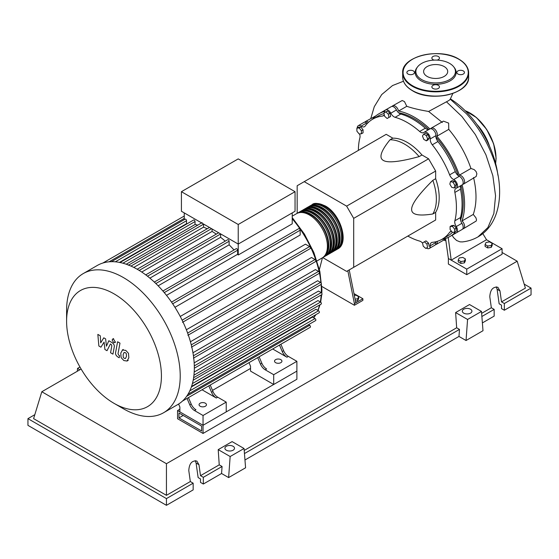 <?xml version="1.0" encoding="UTF-8"?>
<svg xmlns="http://www.w3.org/2000/svg" width="559" height="559" viewBox="0 0 559 559"><rect width="100%" height="100%" fill="white"/><g stroke="black" fill="none" stroke-linecap="round" stroke-linejoin="round"><path stroke-width="0.84" d="M178.964 417.908L178.964 413.01L201.631 426.098L201.631 430.996L178.964 417.908L183.205 415.463M177.552 418.726L177.552 410.565L203.043 425.28L203.043 433.442L177.552 418.726M250.53 368.43L212.497 390.392M179.872 409.223L177.552 410.565M203.043 433.442L296.885 379.268L296.885 371.106L203.043 425.28L179.872 411.899L179.872 407.008L178.607 404.038M460.539 220.085A68.939 39.801 -120 0 0 463.208 203.266A68.939 39.801 -120 0 0 461.077 185.595M458.233 175.631A68.939 39.801 -120 0 0 435.908 136.969M428.704 129.52A68.939 39.801 -120 0 0 398.567 112.736M354.343 295.459L356.062 295.194L358.675 296.703L357.718 298.758L355.084 299.17M357.718 298.758L357.718 300.651L358.675 298.59L358.675 296.703M357.718 300.651L355.447 301.001M347.81 270.717L354.399 303.635L362.882 298.737L353.966 293.594M354.399 303.635L354.399 305.263L362.882 300.372L362.882 298.737M319.399 269.48L322.445 257.776M354.399 305.263L321.851 286.474M355.81 302.817L349.221 269.906M322.718 257.601L346.629 271.401L353.693 267.321L353.693 218.366L346.629 206.131L428.592 158.805L435.657 171.047L435.657 178.705L432.834 180.333C418.579 194.504 411.515 204.196 411.634 209.394C411.515 214.733 418.579 216.263 432.834 213.978L435.657 212.343L435.657 220.001L428.592 224.082M353.693 218.366L435.657 171.047M353.693 267.321L435.657 220.001M346.629 206.131L304.229 181.654L297.164 185.735L297.164 213.342M304.229 181.654L386.199 134.328L392.83 138.157L390 139.792C380.896 150.993 378.681 157.876 383.369 160.44C387.813 163.144 399.734 161.872 419.138 156.611L421.961 154.976L428.592 158.805M392.83 138.157A44.965 25.966 60 0 1 421.961 154.976M419.138 156.611A44.965 25.966 -120 0 0 390 139.792M432.834 213.978A44.965 25.966 -120 0 0 432.834 180.333M435.657 178.705A44.965 25.966 60 0 1 435.657 212.343M454.879 185.441L454.201 187.964L451.679 187.293L449.834 184.093L450.512 181.57L453.035 182.248L454.879 185.441L456.521 184.498L455.844 187.02L454.201 187.964M453.035 182.248L454.67 181.298L452.147 180.627L450.512 181.57M454.67 181.298L456.521 184.498M426.363 135.627L427.67 138.995L426.363 140.847L423.75 139.345L422.45 135.977L423.75 134.118L426.363 135.627L428.005 134.684L429.312 138.045L427.67 138.995M429.312 138.045L428.005 139.904L426.363 140.847M428.005 134.684L425.392 133.175L423.75 134.118M385.78 111.898L388.295 114.134L388.973 117.432L387.128 118.501L384.606 116.265L383.928 112.96L387.415 110.948L389.937 113.184L388.295 114.134M389.937 113.184L390.615 116.489L388.973 117.432M390.615 116.489L388.771 117.551M356.894 128.144L359.157 127.941L361.414 130.757L361.414 133.769L359.157 133.971L356.894 131.162L356.894 128.144L358.536 127.2L360.793 126.998L359.157 127.941M360.793 126.998L363.057 129.807L361.414 130.757M363.057 129.807L363.057 132.825L361.414 133.769M425.734 248.413L423.212 246.17L422.534 242.872L424.386 241.802L426.901 244.038L427.579 247.344L425.734 248.413M426.901 244.038L428.543 243.095L426.021 240.859L424.386 241.802M428.543 243.095L429.221 246.4M454.621 232.16L452.357 232.362L450.093 229.546L450.093 226.535L452.357 226.332L454.621 229.141L454.621 232.16L456.256 231.209L456.256 228.198L454.621 229.141M452.357 226.332L453.999 225.382L451.735 225.584L450.093 226.535M453.999 225.382L456.256 228.198M422.59 243.137A5.995 3.459 -120 0 0 419.662 241.097A69.337 40.031 60 0 1 407.832 236.066M384.571 112.59A4.996 2.886 60 0 1 385.591 109.92A4.996 2.886 60 0 1 390.811 113.211A5.995 3.459 -120 0 0 395.129 117.313A69.337 40.031 60 0 1 419.662 131.477A5.995 3.459 -120 0 0 423.722 132.539A5.995 3.459 -120 0 0 423.981 132.364A4.996 2.886 60 0 1 424.197 132.21A4.996 2.886 60 0 1 428.194 133.713A4.996 2.886 60 0 1 430.213 138.939A5.995 3.459 -120 0 0 432.289 144.802A69.337 40.031 60 0 1 449.632 174.848A5.995 3.459 -120 0 0 453.67 179.572A4.996 2.886 60 0 1 457.192 183.939A4.996 2.886 60 0 1 456.493 188.145A4.996 2.886 60 0 1 456.256 188.264A5.995 3.459 -120 0 0 455.969 188.397A5.995 3.459 -120 0 0 454.865 192.443L460.518 189.18A5.995 3.459 60 0 1 461.273 185.385M454.865 192.443A69.337 40.031 60 0 1 454.865 220.777A5.995 3.459 -120 0 0 456.256 226.57A4.996 2.886 60 0 1 456.493 232.726A4.996 2.886 60 0 1 453.67 232.278A5.995 3.459 -120 0 0 453.629 232.244M460.518 189.18A69.337 40.031 60 0 1 460.518 217.514L454.865 220.777M456.256 226.57L461.909 223.307A5.995 3.459 60 0 1 460.518 217.514M432.289 144.802L437.942 141.539A5.995 3.459 60 0 1 435.866 135.676L430.213 138.939M437.942 141.539A69.337 40.031 60 0 1 455.285 171.585L449.632 174.848M453.67 179.572L459.323 176.309A5.995 3.459 60 0 1 455.285 171.585M395.129 117.313L400.782 114.05A5.995 3.459 60 0 1 396.464 109.948L390.811 113.211M400.782 114.05A69.337 40.031 60 0 1 425.315 128.214L419.662 131.477M428.984 129.45A5.995 3.459 60 0 1 425.315 128.214M367.48 123.287A5.995 3.459 60 0 1 366.767 122.868L361.114 126.138A5.995 3.459 -120 0 0 364.503 126.676A5.995 3.459 -120 0 0 365.153 126.075A69.337 40.031 60 0 1 372.727 119.158A69.337 40.031 60 0 1 382.503 116.062A5.995 3.459 -120 0 0 383.348 115.79A5.995 3.459 -120 0 0 384.285 114.7M372.727 119.158L378.38 115.895A69.337 40.031 60 0 1 384.054 113.554M358.368 150.399A69.337 40.031 60 0 1 359.926 137.633A5.995 3.459 -120 0 0 359.577 133.936M451.637 231.468A5.995 3.459 -120 0 0 450.288 231.733A5.995 3.459 -120 0 0 449.632 232.334A69.337 40.031 60 0 1 442.064 239.252A69.337 40.031 60 0 1 432.289 242.347A5.995 3.459 -120 0 0 431.443 242.62A5.995 3.459 -120 0 0 430.213 245.82A4.996 2.886 60 0 1 429.193 248.489A4.996 2.886 60 0 1 426.377 248.035M452.483 232.348A69.337 40.031 60 0 1 447.717 235.989L442.064 239.252M430.213 245.82L435.866 242.557A5.995 3.459 60 0 1 435.866 241.733M357.264 127.934A4.996 2.886 60 0 1 358.298 125.684L363.951 122.421A4.996 2.886 60 0 1 366.767 122.868M385.591 109.92L391.244 106.657A4.996 2.886 60 0 1 396.464 109.948M429.633 129.101A4.996 2.886 60 0 1 429.85 128.947A4.996 2.886 60 0 1 433.847 130.45A4.996 2.886 60 0 1 435.866 135.676M459.323 176.309A4.996 2.886 60 0 1 462.845 180.676A4.996 2.886 60 0 1 462.146 184.882A70.902 40.933 60 0 1 462.007 220.931A4.996 2.886 60 0 1 463.558 228.645A4.996 2.886 60 0 1 462.754 228.876M461.909 223.307A4.996 2.886 60 0 1 462.146 229.463L456.493 232.726M435.866 242.557A4.996 2.886 60 0 1 434.846 245.226L429.193 248.489M358.298 125.684A4.996 2.886 60 0 1 361.114 126.138M311.384 205.139A25.581 14.772 60 0 1 312.076 204.699A25.581 14.772 60 0 1 324.863 205.964A25.581 14.772 60 0 1 341.577 228.512A25.581 14.772 60 0 1 337.657 249.007A25.581 14.772 60 0 1 336.93 249.384M316.988 260.941L322.11 257.985A25.581 14.772 -120 0 0 326.03 237.484A25.581 14.772 -120 0 0 309.316 214.942A25.581 14.772 -120 0 0 296.529 213.678L292.217 216.165M315.66 204.321A24.785 14.31 60 0 1 324.863 206.62A24.785 14.31 60 0 1 340.165 225.829A24.785 14.31 60 0 1 339.774 246.093M297.255 213.3A25.581 14.772 60 0 1 297.94 212.86A25.581 14.772 60 0 1 310.734 214.125A25.581 14.772 60 0 1 327.441 236.667A25.581 14.772 60 0 1 323.521 257.168A25.581 14.772 60 0 1 322.795 257.545M323.521 257.168L324.933 256.35A25.581 14.772 -120 0 0 328.86 235.856A25.581 14.772 -120 0 0 312.146 213.307A25.581 14.772 -120 0 0 299.351 212.043L297.94 212.86M300.078 211.672A25.581 14.772 60 0 1 300.77 211.225A25.581 14.772 60 0 1 313.557 212.497A25.581 14.772 60 0 1 330.271 235.039A25.581 14.772 60 0 1 326.351 255.533A25.581 14.772 60 0 1 325.624 255.91M326.351 255.533L327.763 254.722A25.581 14.772 -120 0 0 331.683 234.221A25.581 14.772 -120 0 0 314.969 211.679A25.581 14.772 -120 0 0 302.181 210.415L300.77 211.225M302.908 210.037A25.581 14.772 60 0 1 303.593 209.597A25.581 14.772 60 0 1 316.387 210.862A25.581 14.772 60 0 1 333.094 233.403A25.581 14.772 60 0 1 329.174 253.905A25.581 14.772 60 0 1 328.447 254.275M329.174 253.905L330.586 253.087A25.581 14.772 -120 0 0 334.513 232.586A25.581 14.772 -120 0 0 317.798 210.044A25.581 14.772 -120 0 0 305.004 208.78L303.593 209.597M305.731 208.402A25.581 14.772 60 0 1 306.423 207.962A25.581 14.772 60 0 1 319.21 209.234A25.581 14.772 60 0 1 335.924 231.775A25.581 14.772 60 0 1 332.004 252.27A25.581 14.772 60 0 1 331.277 252.647M332.004 252.27L333.416 251.459A25.581 14.772 -120 0 0 337.336 230.958A25.581 14.772 -120 0 0 320.621 208.416A25.581 14.772 -120 0 0 307.834 207.144L306.423 207.962M308.561 206.774A25.581 14.772 60 0 1 309.246 206.334A25.581 14.772 60 0 1 322.04 207.599A25.581 14.772 60 0 1 338.747 230.14A25.581 14.772 60 0 1 334.827 250.642A25.581 14.772 60 0 1 334.1 251.012M334.827 250.642L336.238 249.824A25.581 14.772 -120 0 0 340.165 229.323A25.581 14.772 -120 0 0 323.451 206.781A25.581 14.772 -120 0 0 310.657 205.516L309.246 206.334M312.837 205.957A24.785 14.31 60 0 1 322.04 208.248A24.785 14.31 60 0 1 337.343 227.464A24.785 14.31 60 0 1 336.951 247.721M310.007 207.585A24.785 14.31 60 0 1 319.21 209.884A24.785 14.31 60 0 1 334.513 229.092A24.785 14.31 60 0 1 334.121 249.356M307.184 209.22A24.785 14.31 60 0 1 316.387 211.512A24.785 14.31 60 0 1 331.69 230.727A24.785 14.31 60 0 1 331.298 250.984M304.355 210.848A24.785 14.31 60 0 1 313.557 213.147A24.785 14.31 60 0 1 328.86 232.355A24.785 14.31 60 0 1 328.468 252.619M301.532 212.483A24.785 14.31 60 0 1 310.734 214.782A24.785 14.31 60 0 1 326.037 233.99A24.785 14.31 60 0 1 325.645 254.247M200.15 406.232A3.696 2.131 180 0 1 199.067 404.723A3.696 2.131 180 0 1 201.345 402.753A3.696 2.131 180 0 1 205.377 403.214A3.696 2.131 180 0 1 206.46 404.723A3.696 2.131 180 0 1 204.175 406.693A3.696 2.131 180 0 1 200.15 406.232M275.615 362.665A3.696 2.131 180 0 1 274.532 361.156A3.696 2.131 180 0 1 276.81 359.178A3.696 2.131 180 0 1 280.842 359.647A3.696 2.131 180 0 1 281.925 361.156A3.696 2.131 180 0 1 279.64 363.126A3.696 2.131 180 0 1 275.615 362.665M123.413 408.762L114.015 403.332A67.052 38.711 -120 0 0 161.425 375.962A67.052 38.711 -120 0 0 114.015 293.838A67.052 38.711 -120 0 0 66.598 321.215A67.052 38.711 -120 0 0 114.015 403.332L123.413 408.762A80.342 46.383 -120 0 0 163.584 412.738A80.342 46.383 -120 0 0 175.896 348.362A80.342 46.383 -120 0 0 123.413 277.564A80.342 46.383 -120 0 0 83.242 273.582A80.342 46.383 -120 0 0 66.598 310.364L66.598 321.215M163.584 412.738L177.678 404.604A80.342 46.383 -120 0 0 182.562 400.992A80.342 46.383 -120 0 0 188.048 394.165A80.342 46.383 -120 0 0 191.618 386.241A80.342 46.383 -120 0 0 193.659 377.43A80.342 46.383 -120 0 0 194.322 367.822A80.342 46.383 -120 0 0 193.659 357.453A80.342 46.383 -120 0 0 191.618 346.287A80.342 46.383 -120 0 0 188.048 334.233A80.342 46.383 -120 0 0 182.562 321.083A80.342 46.383 -120 0 0 172.109 302.971A80.342 46.383 -120 0 0 163.459 291.651A80.342 46.383 -120 0 0 154.808 282.526A80.342 46.383 -120 0 0 146.158 275.182A80.342 46.383 -120 0 0 137.507 269.424A80.342 46.383 -120 0 0 128.856 265.197A80.342 46.383 -120 0 0 120.206 262.548A80.342 46.383 -120 0 0 111.555 261.682A80.342 46.383 -120 0 0 102.905 263.016A80.342 46.383 -120 0 0 97.336 265.441L83.242 273.582M292.217 212.902L292.217 223.831L238.232 254.995A75.346 43.504 -120 0 0 237.652 254.275L166.505 295.355M172.675 303.81L300.162 230.203L300.162 235.004L174.946 307.296M180.236 316.464L305.452 244.171L309.609 246.575A1.202 0.692 60 0 1 310.392 247.63A1.202 0.692 60 0 1 310.21 248.587L182.493 322.326M186.364 329.747L311.496 257.503L315.01 259.53A1.202 0.692 60 0 1 315.793 260.585A1.202 0.692 60 0 1 315.611 261.549L187.887 335.281M190.437 341.752L315.409 269.599L318.532 271.401A1.202 0.692 60 0 1 319.315 272.457A1.202 0.692 60 0 1 319.133 273.421L191.416 347.16M192.953 352.75L317.673 280.744L320.538 282.4A1.202 0.692 60 0 1 321.32 283.455A1.202 0.692 60 0 1 321.139 284.419L193.421 358.151M194.162 362.847L318.497 291.064L321.187 292.616A1.202 0.692 -120 0 1 321.97 293.671A1.202 0.692 -120 0 1 321.788 294.635L194.315 368.227M194.197 372.035L317.952 300.588L320.538 302.077A1.202 0.692 -120 0 1 321.32 303.139A1.202 0.692 -120 0 1 321.139 304.096L193.617 377.723M193.19 380.183L315.982 309.288L318.532 310.762A1.202 0.692 -120 0 1 319.315 311.817A1.202 0.692 -120 0 1 319.133 312.781L191.555 386.43M191.374 386.961L312.425 317.079L315.01 318.567A1.202 0.692 -120 0 1 315.793 319.622A1.202 0.692 -120 0 1 315.611 320.587L187.985 394.27M238.232 224.487L181.423 191.688L181.423 211.267L238.232 244.066L295.047 211.267L295.047 191.688L238.232 224.487L238.232 254.995M181.423 191.688L238.232 158.889L295.047 191.688M184.253 219.652L184.253 212.902M187.279 223.67A75.346 43.504 -120 0 0 186.524 223.684L186.524 220.7A1.202 0.692 -120 0 0 186 219.491A1.202 0.692 -120 0 0 185.078 219.17L111.346 261.738M197.753 225.151A75.346 43.504 -120 0 0 195.049 224.494L195.049 221.553A1.202 0.692 -120 0 0 194.525 220.344A1.202 0.692 -120 0 0 193.603 220.022L119.864 262.59M207.207 228.778A75.346 43.504 -120 0 0 203.567 227.143L203.567 224.159A1.202 0.692 -120 0 0 203.567 224.054M216.291 234.123A75.346 43.504 -120 0 0 212.092 231.433L212.092 228.973M225.2 241.139A75.346 43.504 -120 0 0 220.609 237.302L220.609 233.997A1.202 0.692 -120 0 0 220.609 233.893M233.997 249.964A75.346 43.504 -120 0 0 229.134 244.835L229.134 241.229A1.202 0.692 -120 0 0 228.61 240.028A1.202 0.692 -120 0 0 227.688 239.706L154.319 282.064M237.652 254.275L237.652 250.215A1.202 0.692 -120 0 0 237.135 249.014A1.202 0.692 -120 0 0 236.205 248.692L162.907 291.008M229.134 244.835L158.148 285.817M220.609 237.302L149.875 278.137M212.092 231.433L141.741 272.044M203.567 227.143L133.804 267.426M195.049 224.494L126.236 264.218M186.524 223.684L119.465 262.402M189.787 404.87A7.994 4.619 -120 0 0 194.525 410.572L195.936 409.754A7.994 4.619 60 0 1 191.199 404.052L189.787 404.87L187.048 398.42M205.097 387.995A1.202 0.692 -120 0 1 205.09 388.002L188.46 397.603L191.199 404.052M212.965 391.489L211.547 392.299A7.994 4.619 -120 0 0 216.291 398.008L217.703 397.19A7.994 4.619 60 0 1 212.965 391.489L210.219 385.039L253.982 359.772A1.202 0.692 -120 0 0 253.996 359.765M217.703 397.19L226.22 402.11L203.043 415.491L194.525 410.572M216.291 398.008L202.023 389.77M260.445 364.07A7.994 4.619 -120 0 0 265.183 369.779L266.601 368.961A7.994 4.619 60 0 1 261.857 363.252L260.445 364.07L257.706 357.62M275.748 347.209A1.202 0.692 -120 0 0 275.755 347.202L259.117 356.81L261.857 363.252M211.547 392.299L208.807 385.85M183.324 400.565A1.202 0.692 -120 0 0 183.331 400.558L182.527 401.027M283.623 350.689L282.211 351.506A7.994 4.619 -120 0 0 286.949 357.215L288.36 356.397A7.994 4.619 60 0 1 283.623 350.689L280.884 344.239L299.91 333.255A1.202 0.692 60 0 0 299.924 333.248M288.36 356.397L296.885 361.317L273.707 374.698L265.183 369.779M286.949 357.215L272.68 348.977M282.211 351.506L279.472 345.057M296.885 361.317L296.885 371.106L273.707 384.487L250.53 371.106L250.53 366.215L249.014 362.644M182.534 401.027L310.21 327.308A1.202 0.692 -120 0 0 310.392 326.351A1.202 0.692 -120 0 0 309.609 325.289L308.533 324.667M300.162 230.203A1.202 0.692 -120 0 0 299.638 228.994A1.202 0.692 -120 0 0 298.716 228.673L171.515 302.112M273.707 384.487L273.707 374.698M226.22 402.11L226.22 411.899L203.043 425.28L203.043 415.491M124.147 352.415L123.148 354.504L123.246 357.243L124.259 358.319L125.461 358.522L126.46 356.411L126.355 353.693L125.321 352.61L124.028 352.47M122.568 349.899L120.765 353.127L121.128 357.627L123.846 360.548L127.04 361.037L128.836 357.788L128.479 353.309L125.74 350.374L122.309 350.025L123.26 349.473M127.04 361.037L128.249 360.359M117.607 341.766L115.601 352.512C115.245 354.14 115.992 355.622 117.851 356.963L119.207 357.746L119.598 355.65L118.683 355.119L118.012 353.735L119.982 343.142L117.607 341.766M113.61 342.562L114.63 342.66L115.056 341.724L113.61 339.229L112.59 339.124L112.17 340.061L113.61 342.562M100.927 347.195L104.086 342.101L104.917 349.494L107 350.696L110.423 343.981L111.164 344.407L111.842 345.79L110.563 352.764L112.939 354.133L114.253 346.999C114.602 345.371 113.847 343.89 111.989 342.555L108.83 340.738L106.448 346.175L105.637 338.894L103.778 337.825L100.69 342.849L100.299 335.812L97.846 334.401L98.852 345.993L100.927 347.195M450.442 98.901A70.902 40.933 60 0 1 497.915 175.219M485.086 244.528L486.044 242.466L489.607 241.914L492.22 243.424L491.263 245.478L487.7 246.03L485.086 244.528L485.086 246.414L487.7 247.923L487.7 246.03M491.263 245.478L491.263 247.371L492.22 245.317L492.22 243.424M491.263 247.371L487.7 247.923M458.233 260.026L459.191 257.965L462.761 257.413L465.368 258.922L464.417 260.983L460.847 261.535L458.233 260.026L458.233 261.919L460.847 263.429L460.847 261.535M464.417 260.983L464.417 262.877L465.368 260.815L465.368 258.922M464.417 262.877L460.847 263.429M437.236 241.348A4.996 2.886 60 0 1 436.265 244.409A4.996 2.886 60 0 1 435.454 244.639M462.964 228.855L462.531 229.155M454.76 232.823A70.902 40.933 60 0 1 449.911 236.527A70.902 40.933 60 0 1 441.715 239.448M473.564 177.545C476.904 191.835 476.806 204.133 473.263 214.432L475.926 217.779L476.52 219.848L476.233 221.008L463.558 228.645M473.263 214.432L462.007 220.931M372.385 119.36A70.902 40.933 60 0 1 379.009 113.729A70.902 40.933 60 0 1 384.641 111.374M392.055 106.427A4.996 2.886 60 0 1 392.663 105.847A4.996 2.886 60 0 1 398.56 111.045L406.784 106.301C412.388 108.243 419.662 109.962 428.613 111.458L442.351 122.484M398.56 111.045A70.902 40.933 60 0 1 429.871 128.94M430.661 128.717A4.996 2.886 60 0 1 431.269 128.13A4.996 2.886 60 0 1 435.901 130.45A4.996 2.886 60 0 1 436.838 136.242L448.758 129.36C458.59 140.994 465.982 154.032 470.944 168.476L459.323 175.184A4.996 2.886 60 0 1 463.872 178.894A4.996 2.886 60 0 1 463.558 184.072A4.996 2.886 60 0 1 462.754 184.302M436.838 136.242A70.902 40.933 60 0 1 459.323 175.184M470.944 168.476L474.172 169.594L476.079 171.536L476.876 173.793L476.184 176.469L463.558 184.072M431.269 128.13L443.42 121.114L448.646 123.113L448.758 129.36M392.663 105.847L402.194 100.515L404.464 101.577L406.784 106.301M364.754 122.19A4.996 2.886 60 0 1 365.362 121.603L376.053 115.741M365.362 121.603A4.996 2.886 60 0 1 368.5 122.288M452.839 93.458L450.198 99.355L448.989 100.438L428.613 111.458M452.133 235.241L453.489 237.505L456.598 240.496L459.98 241.837L462.328 241.914C467.939 241.327 473.159 239.65 477.98 236.89L487.867 227.562L493.863 213.51L495.56 195.804L492.849 175.743L485.939 154.829L475.367 134.593L461.93 116.524L446.613 101.934M482.794 233.592L486.533 239.748L451.204 260.145L448.381 258.51L445.572 238.483M486.533 239.748L502.08 248.72L466.751 269.117L451.204 260.145L448.213 237.414M502.08 248.72L502.08 254.268L466.751 274.665L448.381 264.058L448.381 258.51M466.751 274.665L466.751 269.117M437.012 60.106A3.794 2.194 0 0 0 439.458 58.059A3.794 2.194 0 0 0 438.347 56.508A3.794 2.194 0 0 0 434.203 56.033A3.794 2.194 0 0 0 431.862 58.059A3.794 2.194 0 0 0 432.973 59.61A3.794 2.194 0 0 0 434.301 60.106M457.954 74.033A3.794 2.194 0 0 0 462.097 74.508A3.794 2.194 0 0 0 464.438 72.481A3.794 2.194 0 0 0 463.327 70.93A3.794 2.194 0 0 0 459.191 70.455A3.794 2.194 0 0 0 456.843 72.481A3.794 2.194 0 0 0 457.954 74.033M432.973 88.455A3.794 2.194 0 0 0 437.11 88.93A3.794 2.194 0 0 0 439.458 86.911A3.794 2.194 0 0 0 438.347 85.359A3.794 2.194 0 0 0 434.203 84.884A3.794 2.194 0 0 0 431.862 86.911A3.794 2.194 0 0 0 432.973 88.455M407.993 74.033A3.794 2.194 0 0 0 412.13 74.508A3.794 2.194 0 0 0 414.471 72.481A3.794 2.194 0 0 0 413.36 70.93A3.794 2.194 0 0 0 409.223 70.455A3.794 2.194 0 0 0 406.882 72.481A3.794 2.194 0 0 0 407.993 74.033M453.719 66.842L454.355 67.66A20.48 11.823 180 0 1 447.27 82.222A20.48 11.823 180 0 1 421.179 80.845A20.48 11.823 180 0 1 416.965 67.66L417.594 66.842A19.789 11.425 180 0 1 449.653 63.426A19.789 11.425 180 0 1 453.719 66.842A19.789 11.425 180 0 1 446.879 80.915A19.789 11.425 180 0 1 421.668 79.581A19.789 11.425 180 0 1 417.594 66.842M427.139 76.422A12.053 6.96 0 0 0 440.268 77.932A12.053 6.96 0 0 0 447.71 71.503A12.053 6.96 0 0 0 444.181 66.584A12.053 6.96 0 0 0 431.045 65.075A12.053 6.96 0 0 0 423.61 71.503A12.053 6.96 0 0 0 427.139 76.422M463.732 313.138A4.793 2.767 180 0 1 462.328 311.174A4.793 2.767 180 0 1 465.291 308.617A4.793 2.767 180 0 1 470.517 309.218A4.793 2.767 180 0 1 471.922 311.174A4.793 2.767 180 0 1 468.959 313.739A4.793 2.767 180 0 1 463.732 313.138M226.318 450.205A4.793 2.767 180 0 1 224.914 448.248A4.793 2.767 180 0 1 227.876 445.691A4.793 2.767 180 0 1 233.103 446.292A4.793 2.767 180 0 1 234.507 448.248A4.793 2.767 180 0 1 231.545 450.806A4.793 2.767 180 0 1 226.318 450.205M193.155 483.179L166.442 498.6L166.442 505.322L193.155 489.901L193.155 483.179L190.326 481.551L188.788 470.573C189.235 463.544 191.919 460.371 196.838 461.042L198.962 464.704L200.499 475.674L203.329 477.309L203.329 484.031L200.499 482.396L200.499 478.937L198.131 477.568L196.09 463.041L195.224 460.602M166.442 505.322L27.95 425.364L27.95 418.642L34.812 414.68M482.382 322.92L494.163 316.114L494.163 309.393L491.34 307.757L489.796 296.787C490.25 289.758 492.933 286.578 497.852 287.256L499.977 290.911L501.514 301.888L504.344 303.516L504.344 310.238L501.514 308.61L501.514 305.151L499.145 303.782L497.105 289.255L496.238 286.816M466.045 340.515L467.569 319.462L481.474 311.433L483.004 330.718L466.045 340.515L458.974 336.434L244.968 459.987M228.624 477.582L230.154 456.528L244.052 448.507L245.583 467.792L228.624 477.582L221.56 473.501L203.329 484.031M221.56 473.501L222.07 466.486L203.329 477.309M222.07 466.486L219.24 464.857L200.499 475.674M166.442 498.6L27.95 418.642M190.326 481.551L166.442 495.337L33.603 418.642L41.813 391.747L81.132 369.052M494.163 309.393L481.872 316.492M524.188 284.133L531.05 288.095L531.05 294.824L504.344 310.238M531.05 288.095L504.344 303.516M491.34 307.757L481.627 313.368M502.08 252.486L517.187 261.207L525.397 288.095L501.514 301.888M230.154 456.528L218.206 449.632L232.111 441.61L244.052 448.507M219.24 464.857L218.206 449.632M467.569 319.462L455.627 312.565L469.525 304.536L481.474 311.433M458.974 336.434L459.484 329.412L456.661 327.784L455.627 312.565M79.958 367.011L77.526 368.416L77.324 371.253M79.881 369.772L77.526 368.416M459.484 329.412L244.458 453.559M456.661 327.784L244.206 450.442M166.442 495.337L166.442 463.704L41.813 391.747M517.187 261.207L166.442 463.704M384.005 115.196L382.503 116.062M449.632 232.334L451.134 231.468M313.662 317.791A75.346 43.504 -120 0 0 315.639 314.794M317.819 310.35A75.346 43.504 -120 0 0 319.594 304.99M320.286 301.937A75.346 43.504 -120 0 0 321.18 294.984M321.292 292.685A75.346 43.504 -120 0 0 321.334 290.414A75.346 43.504 -120 0 0 321.09 284.44M320.943 282.749A75.346 43.504 -120 0 0 319.378 272.764M319.294 272.401A75.346 43.504 -120 0 0 292.217 218.779M155.863 283.539L229.134 241.229M147.492 276.209L220.609 233.997M139.177 270.416L211.526 228.645M130.96 266.077L203.567 224.159M122.91 263.198L195.049 221.553M115.301 261.822L186.524 220.7M193.435 355.783L320.538 282.4M182.129 320.174L309.609 246.575M191.276 344.875L318.532 271.401M187.628 333.073L315.01 259.53M194.294 365.879L321.187 292.616M193.938 375.173L320.538 302.077M186.685 396.261L309.609 325.289M192.415 383.579L318.532 310.762M189.794 390.86L315.01 318.567M109.061 261.815L184.253 218.408M164.255 292.595L237.652 250.215M495.588 163.333A36.971 21.347 -120 0 0 496.001 158.239A36.971 21.347 -120 0 0 465.235 110.759M486.169 139.317A36.573 21.116 -120 0 0 481.32 130.932M476.848 124.329A36.971 21.347 60 0 1 489.642 146.5M470 113.037A36.573 21.116 60 0 1 496.001 157.911M412.339 90.516A32.974 19.041 0 0 0 448.276 94.646A32.974 19.041 0 0 0 468.638 77.051C470.035 93.639 431.303 102.779 412.423 90.698C406.086 86.945 402.836 82.397 402.683 77.051A32.974 19.041 0 0 0 412.339 90.516M458.834 90.6A32.576 18.81 180 0 1 412.626 90.677M458.974 59.345A32.974 19.041 180 0 1 468.638 72.81A32.974 19.041 180 0 1 448.276 90.397A32.974 19.041 180 0 1 412.339 86.275A32.974 19.041 180 0 1 402.683 72.81A32.974 19.041 180 0 1 412.486 59.268M412.626 85.786A32.576 18.81 0 0 0 458.694 85.786A32.576 18.81 0 0 0 458.694 59.184A32.576 18.81 0 0 0 412.626 59.184A32.576 18.81 0 0 0 412.626 85.786M196.09 463.041L198.962 464.704M497.105 289.255L499.977 290.911M429.85 128.947L424.197 132.21M462.146 184.882L456.493 188.145M337.657 249.007C349.571 243.207 340.62 213.943 325.261 205.929C318.344 203.015 313.941 202.603 312.076 204.699M292.217 217.549L304.417 234.074L313.872 252.521L319.86 271.506L321.914 289.597L321.816 293.3M321.725 294.67L320.663 302.167M320.048 304.725L318.043 310.483M315.933 314.626L313.746 317.84M145.731 274.86L218.653 232.761M137.158 269.221L209.478 227.464M202.12 222.629L128.388 265.197M184.253 216.04L102.863 263.03M115.587 342.108L114.63 342.66M113.547 338.572L112.59 339.124M445.628 239L436.265 244.409M456.444 232.754L449.911 236.527M385.535 109.955L379.009 113.729M370.799 118.466L374.285 106.692L381.692 94.583L392.53 85.555L403.465 81.23M450.198 99.139L466.513 113.812C477.519 125.978 486.05 139.785 492.102 155.241C504.693 185.455 502.443 222.943 477.987 236.89M443.636 240.146L445.83 240.719M465.088 110.612L476.499 117.586L486.651 129.395L493.632 143.796L496.119 158.071L495.644 163.535M402.683 77.051L402.683 72.81C401.285 56.221 440.024 47.082 458.897 59.163C465.235 62.915 468.477 67.464 468.638 72.81L468.638 77.051"/></g></svg>
